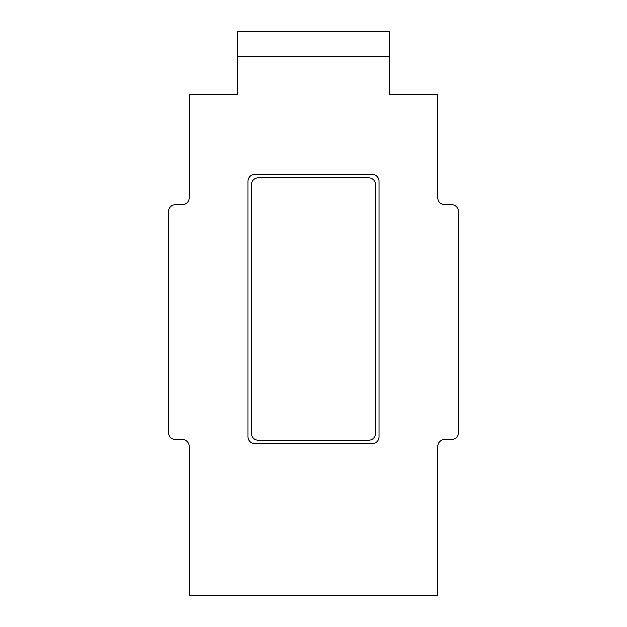 <?xml version="1.0" encoding="UTF-8"?>
<svg xmlns="http://www.w3.org/2000/svg" width="627" height="627" viewBox="0 0 627 627"><rect width="100%" height="100%" fill="white"/><g stroke="black" fill="none" stroke-linecap="round" stroke-linejoin="round"><path stroke-width="0.94" d="M237.523 56.908L237.523 94.207L189.174 94.207L189.174 197.811A6.905 6.905 0 0 1 182.269 204.715L175.364 204.715A6.905 6.905 0 0 0 168.451 211.62L168.451 432.646A6.905 6.905 0 0 0 175.364 439.551L182.269 439.551A6.905 6.905 0 0 1 189.174 446.463L189.174 595.65L437.826 595.65L437.826 446.463A6.905 6.905 0 0 1 444.731 439.551L451.636 439.551A6.905 6.905 0 0 0 458.549 432.646L458.549 211.62A6.905 6.905 0 0 0 451.636 204.715L444.731 204.715A6.905 6.905 0 0 1 437.826 197.811L437.826 94.207L389.477 94.207L389.477 56.908L237.523 56.908L237.523 31.35L389.477 31.35L389.477 56.908M372.211 174.322L254.789 174.322A6.905 6.905 0 0 0 247.884 181.234L247.884 436.792A6.905 6.905 0 0 0 254.789 443.697L372.211 443.697A6.905 6.905 0 0 0 379.116 436.792L379.116 181.234A6.905 6.905 0 0 0 372.211 174.322M368.754 177.778L258.246 177.778A6.905 6.905 0 0 0 251.341 184.683L251.341 433.335A6.905 6.905 0 0 0 258.246 440.24L368.754 440.24A6.905 6.905 0 0 0 375.659 433.335L375.659 184.683A6.905 6.905 0 0 0 368.754 177.778"/></g></svg>
